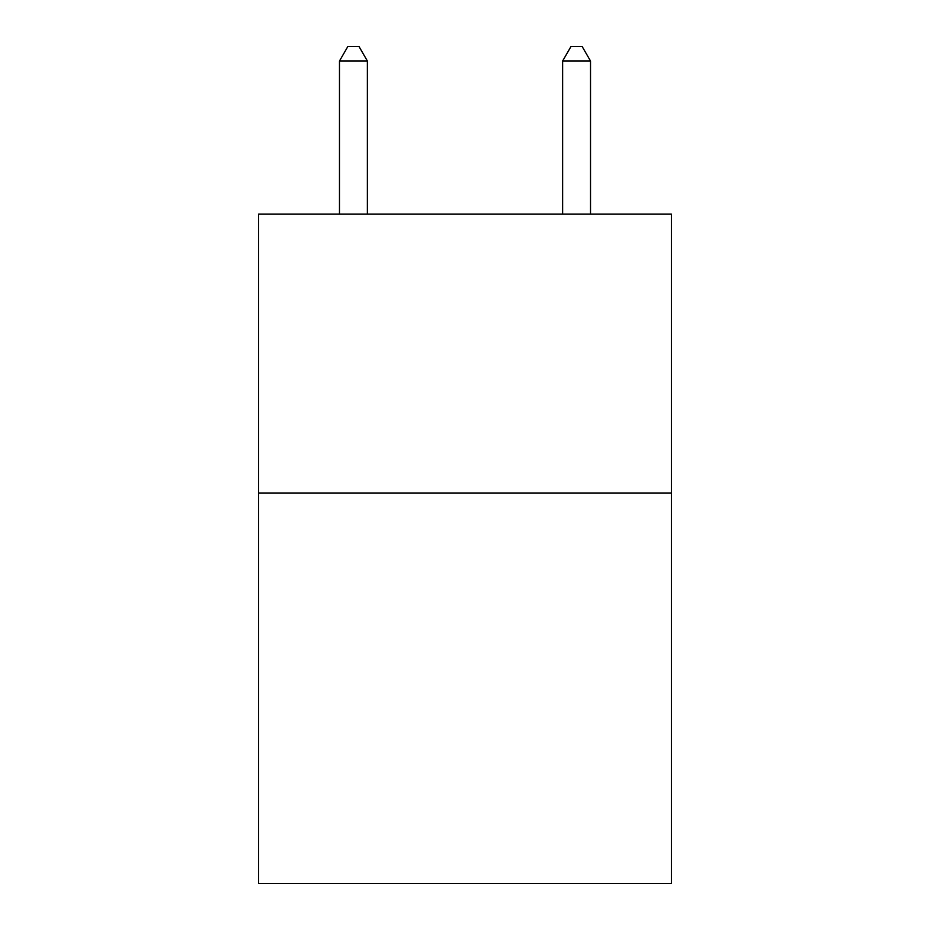 <?xml version="1.0" encoding="UTF-8"?>
<svg xmlns="http://www.w3.org/2000/svg" width="930" height="930" viewBox="0 0 930 930"><rect width="100%" height="100%" fill="white"/><g stroke="black" fill="none" stroke-linecap="round" stroke-linejoin="round"><path stroke-width="1.4" d="M671.402 493.005L671.402 883.5L258.598 883.5L258.598 214.074L671.402 214.074L671.402 493.005L258.598 493.005M367.373 214.074L367.373 61.008L339.485 61.008L339.485 214.074M339.485 61.008L347.855 46.5L359.003 46.5L367.373 61.008M590.515 214.074L590.515 61.008L562.627 61.008L562.627 214.074M562.627 61.008L570.997 46.5L582.145 46.5L590.515 61.008"/></g></svg>
